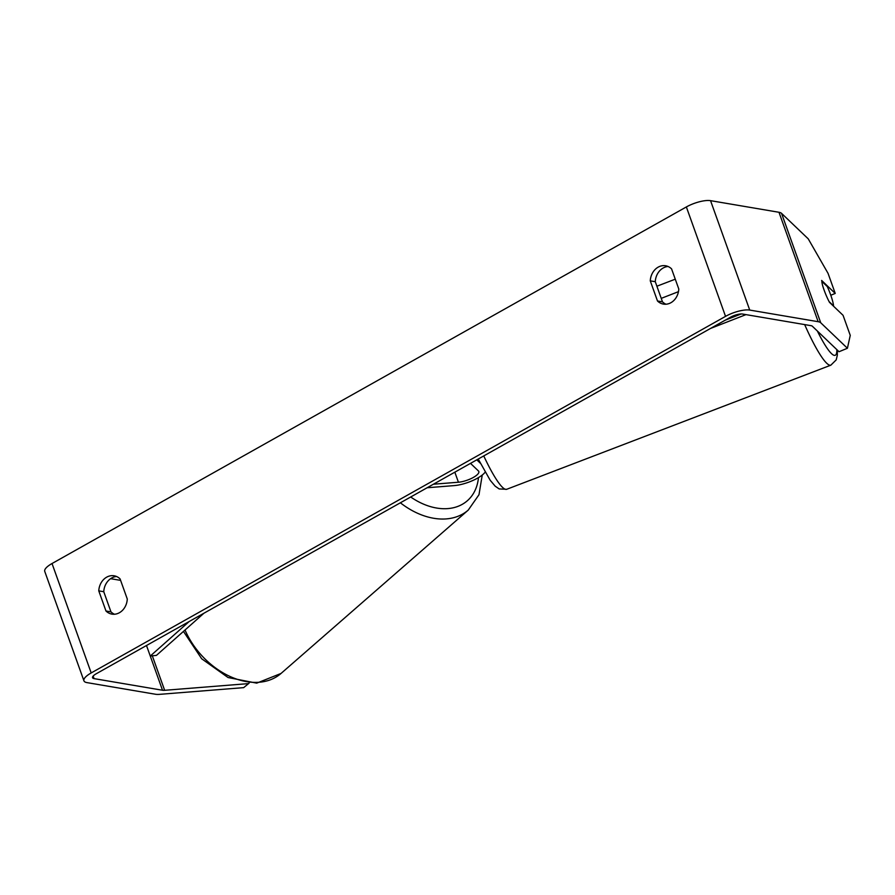 <?xml version="1.0" encoding="UTF-8"?>
<svg xmlns="http://www.w3.org/2000/svg" width="895" height="895" viewBox="0 0 895 895"><rect width="100%" height="100%" fill="white"/><g stroke="black" fill="none" stroke-linecap="round" stroke-linejoin="round"><path stroke-width="1.34" d="M114.493 614.238A15.271 12.731 99.6 0 1 110.969 611.856L103.764 591.718L98.774 590.879A15.271 12.731 99.6 0 1 106.662 577.174A15.271 12.731 99.6 0 1 114.112 575.787A15.271 12.731 99.6 0 1 120.075 578.897L127.28 599.024A15.271 12.731 99.6 0 1 111.942 614.115A15.271 12.731 99.6 0 1 105.979 611.005L98.774 590.879M103.764 591.718A15.271 12.731 99.6 0 1 111.651 578.025A15.271 12.731 99.6 0 1 116.563 576.514M668.062 266.497A15.271 12.731 -80.4 0 0 663.161 268.008A15.271 12.731 -80.4 0 0 655.274 281.701L650.273 280.862L657.489 300.988A15.271 12.731 -80.4 0 0 663.441 304.099A15.271 12.731 -80.4 0 0 678.79 289.007L671.574 268.88A15.271 12.731 -80.4 0 0 665.623 265.77A15.271 12.731 -80.4 0 0 658.161 267.157A15.271 12.731 -80.4 0 0 650.273 280.862M829.094 301.604L833.547 305.855A15.271 2.349 69 0 0 831.466 297.207A15.271 2.349 69 0 0 827.226 286.501L821.834 281.354A15.271 2.349 69 0 0 822.583 285.382A15.271 2.226 67.6 0 0 824.06 289.946A15.271 2.226 67.6 0 0 829.486 302.331L843.056 315.308L850.25 335.379L847.42 348.256L820.715 322.748A18.325 5.661 160.3 0 0 818.153 321.697L749.73 310.073A18.325 5.661 160.3 0 0 725.543 316.36L91.189 672.939A18.325 5.661 160.3 0 0 83.929 680.815A18.325 5.661 160.3 0 0 86.983 682.616L155.406 694.24A18.325 5.661 160.3 0 0 159.679 694.341L243.675 687.64L249.146 683.098M655.274 281.701L662.479 301.839A15.271 12.731 -80.4 0 0 665.992 304.222M847.42 348.256L839.029 351.724L812.336 326.216A9.163 2.83 160.3 0 0 811.06 325.679L742.626 314.055A9.163 2.83 160.3 0 0 730.533 317.199L96.19 673.79A9.163 2.83 160.3 0 0 92.554 677.728A9.163 2.83 160.3 0 0 94.076 678.623L162.51 690.246A9.163 2.83 160.3 0 0 164.646 690.302L248.642 683.601M830.806 295.249L835.225 293.426L828.043 273.344L808.241 238.853L781.536 213.346A18.325 5.661 160.3 0 0 778.986 212.283L710.552 200.659A18.325 5.661 160.3 0 0 686.364 206.946L52.022 563.526A18.325 5.661 160.3 0 0 44.75 571.402L83.929 680.815M110.6 578.673L120.601 580.374M835.225 293.426L821.644 280.448M662.479 301.839L657.489 300.988M110.969 611.856L105.979 611.005M678.466 291.658L661.237 298.371M741.138 313.977L725.263 320.164M745.982 314.626L710.507 328.454M189.192 621.51L150.27 656.057L146.489 645.508L162.51 690.246M150.27 656.057L156.446 655.375L203.948 613.209M470.501 463.375L478.456 470.971A13.749 4.251 -19.7 0 1 478.825 471.531A13.749 4.251 -19.7 0 1 472.526 477.885A13.749 4.251 -19.7 0 1 458.43 482.226L433.426 484.217M485.112 472.202A21.379 6.612 -19.7 0 1 454.302 485.593L427.128 487.753M476.8 459.84L480.235 463.118M91.189 672.939L52.022 563.526M725.543 316.36L686.364 206.946M164.646 690.302L152.307 655.834M94.076 678.623L93.158 676.061M820.715 322.748L781.536 213.346M818.153 321.697L778.986 212.283M749.73 310.073L710.552 200.659M400.378 502.8A67.964 48.05 48.9 0 0 468.264 510.083L281.064 673.432A67.964 48.05 -131.1 0 1 185.019 630.013M478.478 477.594A60.334 42.658 -131.1 0 1 410.693 496.993M458.43 482.226L454.839 472.18M483.747 455.924A67.964 10.449 69 0 0 506.682 489.296L830.851 365.171A67.964 10.449 -111 0 1 804.661 324.594M817.359 331.005A60.334 9.274 69 0 0 836.847 349.632M468.264 510.083L478.993 494.711L482.248 475.032M281.064 673.432L256.72 683.142L228.068 677.537L201.677 658.765L183.453 631.4M830.851 365.171L836.221 359.868L837.34 355.17L837.34 350.102M506.682 489.296L499.142 488.927L495.17 486.164L490.203 480.279L478.221 459.034M656.885 286.221L675.266 279.184"/></g></svg>
